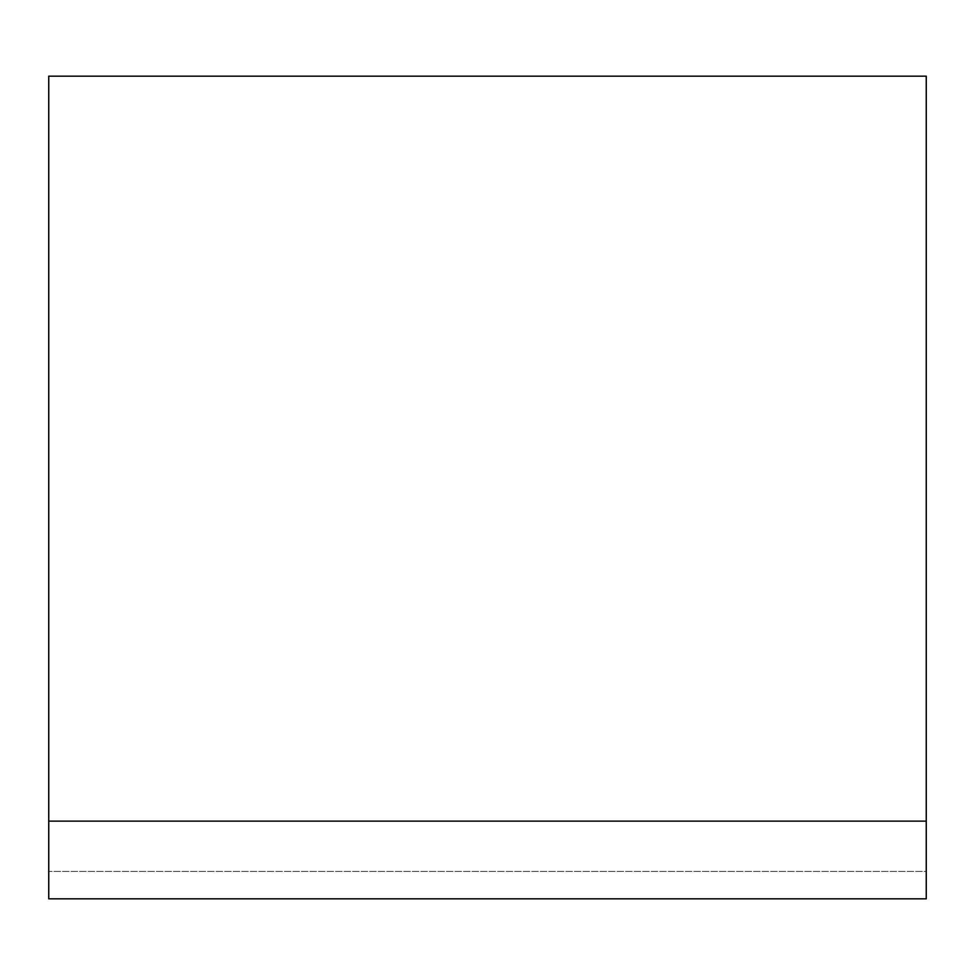 <?xml version="1.0" encoding="UTF-8"?>
<svg xmlns="http://www.w3.org/2000/svg" width="975" height="975" viewBox="0 0 975 975"><rect width="100%" height="100%" fill="white"/><g stroke="black" fill="none" stroke-linecap="round" stroke-linejoin="round"><path stroke-width="0.73" stroke-dasharray="4.88 3.66" d="M926.25 821.133L926.25 898.828L926.25 871.406L48.75 871.406L926.25 871.406L926.25 898.828L48.75 898.828L926.25 898.828L48.75 898.828L48.75 76.172L926.25 76.172L926.25 821.133L48.75 821.133"/><path stroke-width="1.46" d="M48.75 76.172L48.75 898.828L926.25 898.828L926.25 76.172L48.75 76.172M48.75 821.133L926.25 821.133"/></g></svg>
